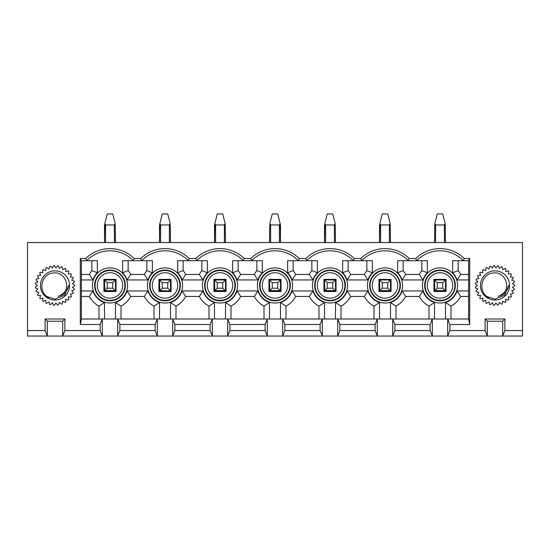 <?xml version="1.0" encoding="UTF-8"?>
<svg xmlns="http://www.w3.org/2000/svg" width="550" height="550" viewBox="0 0 550 550"><rect width="100%" height="100%" fill="white"/><g stroke="black" fill="none" stroke-linecap="round" stroke-linejoin="round"><path stroke-width="0.82" d="M64.9 319L62.7 321.2L47.3 321.2L45.1 319L64.9 319L64.9 330.55L100.1 330.55L102.3 336.05L62.7 336.05L64.9 330.55M100.1 324.5L80.3 324.5L81.4 319L102.3 319L100.1 324.5L100.1 330.55M80.3 324.5L80.3 258.5L85.766 258.5A34.616 34.616 0 0 1 134.234 258.5L140.766 258.5A34.616 34.616 0 0 1 189.234 258.5L195.766 258.5A34.616 34.616 0 0 1 244.234 258.5L250.766 258.5A34.616 34.616 0 0 1 299.234 258.5L305.766 258.5A34.616 34.616 0 0 1 354.234 258.5L360.766 258.5A34.616 34.616 0 0 1 409.234 258.5L415.766 258.5A34.616 34.616 0 0 1 464.234 258.5L469.7 258.5L469.7 324.5L449.9 324.5L449.9 330.55L485.1 330.55L487.3 336.05L447.7 336.05L449.9 330.55M485.1 319L504.9 319L502.7 321.2L487.3 321.2L485.1 319L485.1 330.55M504.9 319L504.9 330.55L522.5 330.55L522.5 336.05L502.7 336.05L504.9 330.55M27.5 330.55L45.1 330.55L47.3 336.05L27.5 336.05L27.5 242.55L522.5 242.55L522.5 330.55M45.1 319L45.1 330.55M394.9 330.55L430.1 330.55L432.3 336.05L392.7 336.05L394.9 330.55L394.9 324.5L392.7 319L432.3 319L430.1 324.5L430.1 330.55M430.1 324.5L394.9 324.5M449.9 324.5L447.7 319L468.6 319L469.7 324.5M445.5 319L445.5 302.514A17.93 17.93 0 0 0 457.064 290.95L468.6 290.95M469.7 258.5L468.6 260.7L452.65 260.7L452.65 272.745A17.93 17.93 0 0 1 457.064 279.95L468.6 279.95M427.35 260.7L397.65 260.7L397.65 272.745A17.93 17.93 0 0 1 402.064 279.95L422.936 279.95A17.93 17.93 0 0 1 427.35 272.745L427.35 260.7M372.35 260.7L342.65 260.7L342.65 272.745A17.93 17.93 0 0 1 347.064 279.95L367.936 279.95A17.93 17.93 0 0 1 372.35 272.745L372.35 260.7M317.35 260.7L287.65 260.7L287.65 272.745A17.93 17.93 0 0 1 292.064 279.95L312.936 279.95A17.93 17.93 0 0 1 317.35 272.745L317.35 260.7M262.35 260.7L232.65 260.7L232.65 272.745A17.93 17.93 0 0 1 237.064 279.95L257.936 279.95A17.93 17.93 0 0 1 262.35 272.745L262.35 260.7M207.35 260.7L177.65 260.7L177.65 272.745A17.93 17.93 0 0 1 182.064 279.95L202.936 279.95A17.93 17.93 0 0 1 207.35 272.745L207.35 260.7M152.35 260.7L122.65 260.7L122.65 272.745A17.93 17.93 0 0 1 127.064 279.95L147.936 279.95A17.93 17.93 0 0 1 152.35 272.745L152.35 260.7M81.4 279.95L92.936 279.95A17.93 17.93 0 0 1 97.35 272.745L97.35 260.7L81.4 260.7L80.3 258.5M104.5 319L104.5 302.514A17.93 17.93 0 0 1 92.936 290.95L81.4 290.95M115.5 319L115.5 302.514A17.93 17.93 0 0 0 127.064 290.95L147.936 290.95L144.313 296.45A23.43 23.43 0 0 0 154 306.137L159.5 302.514A17.93 17.93 0 0 1 147.936 290.95M159.5 319L159.5 302.514M170.5 319L170.5 302.514A17.93 17.93 0 0 0 182.064 290.95L202.936 290.95L199.313 296.45A23.43 23.43 0 0 0 209 306.137L214.5 302.514A17.93 17.93 0 0 1 202.936 290.95M214.5 319L214.5 302.514M225.5 319L225.5 302.514A17.93 17.93 0 0 0 237.064 290.95L257.936 290.95L254.313 296.45A23.43 23.43 0 0 0 264 306.137L269.5 302.514A17.93 17.93 0 0 1 257.936 290.95M269.5 319L269.5 302.514M280.5 319L280.5 302.514A17.93 17.93 0 0 0 292.064 290.95L312.936 290.95L309.313 296.45A23.43 23.43 0 0 0 319 306.137L324.5 302.514A17.93 17.93 0 0 1 312.936 290.95M324.5 319L324.5 302.514M335.5 319L335.5 302.514A17.93 17.93 0 0 0 347.064 290.95L367.936 290.95L364.313 296.45A23.43 23.43 0 0 0 374 306.137L379.5 302.514A17.93 17.93 0 0 1 367.936 290.95M379.5 319L379.5 302.514M390.5 319L390.5 302.514A17.93 17.93 0 0 0 402.064 290.95L422.936 290.95L419.313 296.45A23.43 23.43 0 0 0 429 306.137L434.5 302.514A17.93 17.93 0 0 1 422.936 290.95M434.5 319L434.5 302.514M434.5 290.95L434.5 279.95L445.5 279.95L445.5 290.95L434.5 290.95M464.234 258.5L463.32 260.7A32.416 32.416 0 0 0 416.68 260.7L415.766 258.5M409.234 258.5L408.32 260.7A32.416 32.416 0 0 0 361.68 260.7L360.766 258.5M339.9 330.55L375.1 330.55L377.3 336.05L337.7 336.05L339.9 330.55L339.9 324.5L337.7 319L377.3 319L375.1 324.5L375.1 330.55M375.1 324.5L339.9 324.5M379.5 290.95L379.5 279.95L390.5 279.95L390.5 290.95L379.5 290.95M354.234 258.5L353.32 260.7A32.416 32.416 0 0 0 306.68 260.7L305.766 258.5M284.9 330.55L320.1 330.55L322.3 336.05L282.7 336.05L284.9 330.55L284.9 324.5L282.7 319L322.3 319L320.1 324.5L320.1 330.55M320.1 324.5L284.9 324.5M324.5 290.95L324.5 279.95L335.5 279.95L335.5 290.95L324.5 290.95M299.234 258.5L298.32 260.7A32.416 32.416 0 0 0 251.68 260.7L250.766 258.5M229.9 330.55L265.1 330.55L267.3 336.05L227.7 336.05L229.9 330.55L229.9 324.5L227.7 319L267.3 319L265.1 324.5L265.1 330.55M265.1 324.5L229.9 324.5M269.5 290.95L269.5 279.95L280.5 279.95L280.5 290.95L269.5 290.95M244.234 258.5L243.32 260.7A32.416 32.416 0 0 0 196.68 260.7L195.766 258.5M174.9 330.55L210.1 330.55L212.3 336.05L172.7 336.05L174.9 330.55L174.9 324.5L172.7 319L212.3 319L210.1 324.5L210.1 330.55M210.1 324.5L174.9 324.5M214.5 290.95L214.5 279.95L225.5 279.95L225.5 290.95L214.5 290.95M189.234 258.5L188.32 260.7A32.416 32.416 0 0 0 141.68 260.7L140.766 258.5M119.9 330.55L155.1 330.55L157.3 336.05L117.7 336.05L119.9 330.55L119.9 324.5L117.7 319L157.3 319L155.1 324.5L155.1 330.55M155.1 324.5L119.9 324.5M159.5 290.95L159.5 279.95L170.5 279.95L170.5 290.95L159.5 290.95M85.766 258.5L86.68 260.7A32.416 32.416 0 0 1 133.32 260.7L134.234 258.5M104.5 290.95L104.5 279.95L115.5 279.95L115.5 290.95L104.5 290.95M502.7 321.2L502.7 336.05L487.3 336.05L487.3 321.2M447.7 336.05L432.3 336.05L432.3 319L447.7 319L447.7 336.05M392.7 336.05L377.3 336.05L377.3 319L392.7 319L392.7 336.05M337.7 336.05L322.3 336.05L322.3 319L337.7 319L337.7 336.05M282.7 336.05L267.3 336.05L267.3 319L282.7 319L282.7 336.05M227.7 336.05L212.3 336.05L212.3 319L227.7 319L227.7 336.05M172.7 336.05L157.3 336.05L157.3 319L172.7 319L172.7 336.05M117.7 336.05L102.3 336.05L102.3 319L117.7 319L117.7 336.05M62.7 321.2L62.7 336.05L47.3 336.05L47.3 321.2M103.95 291.5L116.05 291.5L116.05 279.4L103.95 279.4L103.95 291.5M128.15 260.7L128.15 270.634A23.43 23.43 0 0 1 130.687 274.45L144.313 274.45A23.43 23.43 0 0 1 146.85 270.634L146.85 260.7M81.4 274.45L89.313 274.45A23.43 23.43 0 0 1 91.85 270.634L91.85 260.7M99 319L99 306.137A23.43 23.43 0 0 1 89.313 296.45L81.4 296.45M154 319L154 306.137M144.313 296.45L130.687 296.45L127.064 290.95M115.5 302.514L121 306.137A23.43 23.43 0 0 0 130.687 296.45M121 306.137L121 319M144.313 274.45L147.936 279.95M127.064 279.95L130.687 274.45M128.15 270.634L122.65 272.745M97.35 272.745L91.85 270.634M89.313 274.45L92.936 279.95M92.936 290.95L89.313 296.45M99 306.137L104.5 302.514M158.95 291.5L171.05 291.5L171.05 279.4L158.95 279.4L158.95 291.5M183.15 260.7L183.15 270.634A23.43 23.43 0 0 1 185.687 274.45L199.313 274.45A23.43 23.43 0 0 1 201.85 270.634L201.85 260.7M209 319L209 306.137M199.313 296.45L185.687 296.45L182.064 290.95M170.5 302.514L176 306.137A23.43 23.43 0 0 0 185.687 296.45M176 306.137L176 319M199.313 274.45L202.936 279.95M182.064 279.95L185.687 274.45M183.15 270.634L177.65 272.745M152.35 272.745L146.85 270.634M213.95 291.5L226.05 291.5L226.05 279.4L213.95 279.4L213.95 291.5M238.15 260.7L238.15 270.634A23.43 23.43 0 0 1 240.687 274.45L254.313 274.45A23.43 23.43 0 0 1 256.85 270.634L256.85 260.7M264 319L264 306.137M254.313 296.45L240.687 296.45L237.064 290.95M225.5 302.514L231 306.137A23.43 23.43 0 0 0 240.687 296.45M231 306.137L231 319M254.313 274.45L257.936 279.95M237.064 279.95L240.687 274.45M238.15 270.634L232.65 272.745M207.35 272.745L201.85 270.634M268.95 291.5L281.05 291.5L281.05 279.4L268.95 279.4L268.95 291.5M293.15 260.7L293.15 270.634A23.43 23.43 0 0 1 295.687 274.45L309.313 274.45A23.43 23.43 0 0 1 311.85 270.634L311.85 260.7M319 319L319 306.137M309.313 296.45L295.687 296.45L292.064 290.95M280.5 302.514L286 306.137A23.43 23.43 0 0 0 295.687 296.45M286 306.137L286 319M309.313 274.45L312.936 279.95M292.064 279.95L295.687 274.45M293.15 270.634L287.65 272.745M262.35 272.745L256.85 270.634M323.95 291.5L336.05 291.5L336.05 279.4L323.95 279.4L323.95 291.5M348.15 260.7L348.15 270.634A23.43 23.43 0 0 1 350.687 274.45L364.313 274.45A23.43 23.43 0 0 1 366.85 270.634L366.85 260.7M374 319L374 306.137M364.313 296.45L350.687 296.45L347.064 290.95M335.5 302.514L341 306.137A23.43 23.43 0 0 0 350.687 296.45M341 306.137L341 319M364.313 274.45L367.936 279.95M347.064 279.95L350.687 274.45M348.15 270.634L342.65 272.745M317.35 272.745L311.85 270.634M378.95 291.5L391.05 291.5L391.05 279.4L378.95 279.4L378.95 291.5M403.15 260.7L403.15 270.634A23.43 23.43 0 0 1 405.687 274.45L419.313 274.45A23.43 23.43 0 0 1 421.85 270.634L421.85 260.7M429 319L429 306.137M419.313 296.45L405.687 296.45L402.064 290.95M390.5 302.514L396 306.137A23.43 23.43 0 0 0 405.687 296.45M396 306.137L396 319M419.313 274.45L422.936 279.95M402.064 279.95L405.687 274.45M403.15 270.634L397.65 272.745M372.35 272.745L366.85 270.634M433.95 291.5L446.05 291.5L446.05 279.4L433.95 279.4L433.95 291.5M458.15 260.7L458.15 270.634A23.43 23.43 0 0 1 460.687 274.45L468.6 274.45M445.5 302.514L451 306.137A23.43 23.43 0 0 0 460.687 296.45L457.064 290.95M451 306.137L451 319M468.6 296.45L460.687 296.45M457.064 279.95L460.687 274.45M458.15 270.634L452.65 272.745M427.35 272.745L421.85 270.634M468.6 319L468.6 260.7M81.4 260.7L81.4 319M112.75 288.2L112.75 282.7L107.25 282.7L107.25 288.2L112.75 288.2L115.177 290.627L104.823 290.627L104.5 279.95L104.5 289.85M104.823 223.664L107.25 213.95L112.75 213.95L115.177 223.664L114.4 224.95L105.6 224.95L104.823 223.664L104.5 242.55L104.5 224.95M115.5 281.05L115.5 279.95L115.5 281.05L115.177 280.273L112.75 282.7M115.5 242.55L115.177 223.664M104.5 281.05L104.823 280.273L107.25 282.7M104.823 290.627L107.25 288.2M104.823 280.273L105.6 279.95M114.4 279.95L115.177 280.273M115.177 290.627L115.5 289.85M477.517 294.745A19.8 19.8 0 0 0 477.861 295.371L480.611 295.467L479.751 298.079A19.8 19.8 0 0 0 480.212 298.616L482.921 298.155L482.604 300.884A19.8 19.8 0 0 0 483.161 301.324L485.726 300.327L485.966 303.071A19.8 19.8 0 0 0 486.599 303.38L488.909 301.888L489.692 304.528A19.8 19.8 0 0 0 490.38 304.707L492.346 302.782L493.646 305.202A19.8 19.8 0 0 0 494.354 305.236L495.887 302.961L497.647 305.071A19.8 19.8 0 0 0 498.348 304.968L499.393 302.424L501.545 304.136A19.8 19.8 0 0 0 502.205 303.889L502.721 301.187L505.168 302.438A19.8 19.8 0 0 0 505.773 302.06L505.732 299.31L508.386 300.046A19.8 19.8 0 0 0 508.894 299.558L508.303 296.869L511.046 297.048A19.8 19.8 0 0 0 511.452 296.471L510.331 293.961L513.054 293.583A19.8 19.8 0 0 0 513.336 292.93L511.727 290.696L514.319 289.781A19.8 19.8 0 0 0 514.463 289.087L512.442 287.224L514.8 285.808A19.8 19.8 0 0 0 514.8 285.093L512.442 283.676L514.463 281.813A19.8 19.8 0 0 0 514.319 281.119L511.727 280.204L513.336 277.97A19.8 19.8 0 0 0 513.054 277.317L510.331 276.939L511.452 274.429A19.8 19.8 0 0 0 511.046 273.852L508.303 274.031L508.894 271.343A19.8 19.8 0 0 0 508.386 270.854L505.732 271.59L505.773 268.84A19.8 19.8 0 0 0 505.168 268.462L502.721 269.713L502.205 267.011A19.8 19.8 0 0 0 501.545 266.764L499.393 268.476L498.348 265.932A19.8 19.8 0 0 0 497.647 265.829L495.887 267.939L494.354 265.664A19.8 19.8 0 0 0 493.646 265.698L492.346 268.118L490.38 266.193A19.8 19.8 0 0 0 489.692 266.372L488.909 269.012L486.599 267.52A19.8 19.8 0 0 0 485.966 267.829L485.726 270.572L483.161 269.576A19.8 19.8 0 0 0 482.604 270.016L482.921 272.745L480.212 272.284A19.8 19.8 0 0 0 479.751 272.821L480.611 275.433L477.861 275.529A19.8 19.8 0 0 0 477.517 276.155L478.892 278.534L476.217 279.187A19.8 19.8 0 0 0 476.004 279.861L477.826 281.923L475.337 283.092A19.8 19.8 0 0 0 475.269 283.8L477.469 285.45L475.269 287.1A19.8 19.8 0 0 0 475.337 287.808L477.826 288.977L476.004 291.039A19.8 19.8 0 0 0 476.217 291.713L478.892 292.366L477.517 294.745M498.149 296.278A11.275 11.275 0 0 0 502.074 294.229C511.94 287.595 504.577 270.944 493.158 273.02C481.711 273.817 477.757 290.07 486.915 296.56L495 299.138L504.659 295.178L508.75 285.436C507.574 291.452 504.041 295.068 498.149 296.278M495 300.025A14.575 14.575 0 0 0 507.623 278.163A14.575 14.575 0 0 0 482.377 278.163A14.575 14.575 0 0 0 495 300.025M487.857 297.186L486.819 296.484M488.393 297.488L486.688 296.374M488.792 297.694L486.558 296.264M167.75 288.2L170.177 290.627L169.4 290.95L159.823 290.627L159.5 279.95L159.5 281.05L159.823 280.273L162.25 282.7L162.25 288.2L167.75 288.2L167.75 282.7L162.25 282.7M159.823 223.664L162.25 213.95L167.75 213.95L170.177 223.664L169.4 224.95L160.6 224.95L159.823 223.664L159.5 242.55L159.5 224.95M170.5 281.05L170.5 279.95L170.5 281.05L170.177 280.273L167.75 282.7M170.5 242.55L170.177 223.664M159.823 290.627L162.25 288.2M159.823 280.273L160.6 279.95M169.4 279.95L170.177 280.273M170.177 290.627L170.5 289.85M277.75 288.2L277.75 282.7L272.25 282.7L272.25 288.2L277.75 288.2L280.177 290.627L269.823 290.627L269.5 279.95L269.5 289.85M269.823 223.664L272.25 213.95L277.75 213.95L280.177 223.664L279.4 224.95L270.6 224.95L269.823 223.664L269.5 242.55M280.5 224.95L280.5 242.55L280.177 223.664M279.4 279.95L280.5 281.05L280.5 279.95M269.5 281.05L269.823 280.273L272.25 282.7M269.823 290.627L272.25 288.2M269.823 280.273L270.6 279.95M280.177 280.273L277.75 282.7M280.177 290.627L280.5 289.85M37.517 294.745A19.8 19.8 0 0 0 37.861 295.371L40.611 295.467L39.751 298.079A19.8 19.8 0 0 0 40.212 298.616L42.921 298.155L42.604 300.884A19.8 19.8 0 0 0 43.161 301.324L45.726 300.327L45.966 303.071A19.8 19.8 0 0 0 46.599 303.38L48.909 301.888L49.693 304.528A19.8 19.8 0 0 0 50.38 304.707L52.346 302.782L53.646 305.202A19.8 19.8 0 0 0 54.354 305.236L55.887 302.961L57.647 305.071A19.8 19.8 0 0 0 58.348 304.968L59.393 302.424L61.545 304.136A19.8 19.8 0 0 0 62.205 303.889L62.721 301.187L65.168 302.438A19.8 19.8 0 0 0 65.773 302.06L65.732 299.31L68.386 300.046A19.8 19.8 0 0 0 68.894 299.558L68.303 296.869L71.046 297.048A19.8 19.8 0 0 0 71.452 296.471L70.331 293.961L73.054 293.583A19.8 19.8 0 0 0 73.336 292.93L71.727 290.696L74.319 289.781A19.8 19.8 0 0 0 74.463 289.087L72.442 287.224L74.8 285.808A19.8 19.8 0 0 0 74.8 285.093L72.442 283.676L74.463 281.813A19.8 19.8 0 0 0 74.319 281.119L71.727 280.204L73.336 277.97A19.8 19.8 0 0 0 73.054 277.317L70.331 276.939L71.452 274.429A19.8 19.8 0 0 0 71.046 273.852L68.303 274.031L68.894 271.343A19.8 19.8 0 0 0 68.386 270.854L65.732 271.59L65.773 268.84A19.8 19.8 0 0 0 65.168 268.462L62.721 269.713L62.205 267.011A19.8 19.8 0 0 0 61.545 266.764L59.393 268.476L58.348 265.932A19.8 19.8 0 0 0 57.647 265.829L55.887 267.939L54.354 265.664A19.8 19.8 0 0 0 53.646 265.698L52.346 268.118L50.38 266.193A19.8 19.8 0 0 0 49.693 266.372L48.909 269.012L46.599 267.52A19.8 19.8 0 0 0 45.966 267.829L45.726 270.572L43.161 269.576A19.8 19.8 0 0 0 42.604 270.016L42.921 272.745L40.212 272.284A19.8 19.8 0 0 0 39.751 272.821L40.611 275.433L37.861 275.529A19.8 19.8 0 0 0 37.517 276.155L38.892 278.534L36.218 279.187A19.8 19.8 0 0 0 36.004 279.861L37.826 281.923L35.337 283.092A19.8 19.8 0 0 0 35.269 283.8L37.469 285.45L35.269 287.1A19.8 19.8 0 0 0 35.337 287.808L37.826 288.977L36.004 291.039A19.8 19.8 0 0 0 36.218 291.713L38.892 292.366L37.517 294.745M58.149 296.278A11.275 11.275 0 0 0 62.074 294.229C71.94 287.595 64.577 270.944 53.157 273.02C41.711 273.817 37.758 290.07 46.915 296.56L55 299.138L64.659 295.178L68.75 285.436C67.574 291.452 64.041 295.068 58.149 296.278M55 300.025A14.575 14.575 0 0 0 67.623 278.163A14.575 14.575 0 0 0 42.377 278.163A14.575 14.575 0 0 0 55 300.025M47.857 297.186L46.819 296.484M48.393 297.488L46.688 296.374M48.792 297.694L46.557 296.264M222.75 288.2L222.75 282.7L217.25 282.7L217.25 288.2L222.75 288.2L225.177 290.627L214.823 290.627L214.5 279.95L214.5 289.85M214.823 223.664L217.25 213.95L222.75 213.95L225.177 223.664L224.4 224.95L215.6 224.95L214.823 223.664L214.5 242.55L214.5 224.95M225.5 242.55L225.177 223.664M224.4 279.95L225.5 281.05L225.5 279.95M214.5 281.05L214.823 280.273L217.25 282.7M214.823 290.627L217.25 288.2M214.823 280.273L215.6 279.95M225.177 280.273L222.75 282.7M225.177 290.627L225.5 289.85M442.75 288.2L442.75 282.7L437.25 282.7L437.25 288.2L442.75 288.2L445.177 290.627L434.823 290.627L434.5 279.95L434.5 289.85M434.823 223.664L437.25 213.95L442.75 213.95L445.177 223.664L444.4 224.95L435.6 224.95L434.823 223.664L434.5 242.55M445.5 242.55L445.177 223.664M444.4 279.95L445.5 281.05L445.5 279.95M434.5 281.05L434.823 280.273L437.25 282.7M434.823 290.627L437.25 288.2M434.823 280.273L435.6 279.95M445.177 280.273L442.75 282.7M445.177 290.627L445.5 289.85M387.75 288.2L387.75 282.7L382.25 282.7L382.25 288.2L387.75 288.2L390.177 290.627L379.823 290.627L379.5 279.95L379.5 289.85M379.823 223.664L382.25 213.95L387.75 213.95L390.177 223.664L389.4 224.95L380.6 224.95L379.823 223.664L379.5 242.55L379.5 224.95M390.5 281.05L390.5 279.95L390.5 281.05L390.177 280.273L387.75 282.7M390.5 242.55L390.177 223.664M379.5 281.05L379.823 280.273L382.25 282.7M379.823 290.627L382.25 288.2M379.823 280.273L380.6 279.95M389.4 279.95L390.177 280.273M390.177 290.627L390.5 289.85M332.75 288.2L332.75 282.7L327.25 282.7L327.25 288.2L332.75 288.2L335.177 290.627L324.823 290.627L324.5 279.95L324.5 289.85M324.823 223.664L327.25 213.95L332.75 213.95L335.177 223.664L334.4 224.95L325.6 224.95L324.823 223.664L324.5 242.55L324.5 224.95M335.5 281.05L335.5 279.95L335.5 281.05L335.177 280.273L332.75 282.7M335.5 242.55L335.177 223.664M324.5 281.05L324.823 280.273L327.25 282.7M324.823 290.627L327.25 288.2M324.823 280.273L325.6 279.95M334.4 279.95L335.177 280.273M335.177 290.627L335.5 289.85M367.428 285.45A17.572 17.572 0 0 1 393.786 270.236A17.572 17.572 0 0 1 393.786 300.664A17.572 17.572 0 0 1 367.428 285.45M257.428 285.45A17.572 17.572 0 0 1 283.786 270.236A17.572 17.572 0 0 1 283.786 300.664A17.572 17.572 0 0 1 257.428 285.45M147.428 285.45A17.572 17.572 0 0 1 173.786 270.236A17.572 17.572 0 0 1 173.786 300.664A17.572 17.572 0 0 1 147.428 285.45M92.427 285.45A17.572 17.572 0 0 1 118.786 270.236A17.572 17.572 0 0 1 118.786 300.664A17.572 17.572 0 0 1 92.427 285.45M202.428 285.45A17.572 17.572 0 0 1 228.786 270.236A17.572 17.572 0 0 1 228.786 300.664A17.572 17.572 0 0 1 202.428 285.45M312.428 285.45A17.572 17.572 0 0 1 338.786 270.236A17.572 17.572 0 0 1 338.786 300.664A17.572 17.572 0 0 1 312.428 285.45M422.428 285.45A17.572 17.572 0 0 1 448.786 270.236A17.572 17.572 0 0 1 448.786 300.664A17.572 17.572 0 0 1 422.428 285.45M125.373 285.45A15.372 15.372 0 0 0 110 270.077A15.372 15.372 0 0 0 94.627 285.45A15.372 15.372 0 0 0 110 300.822A15.372 15.372 0 0 0 125.373 285.45M124.926 285.45A14.926 14.926 0 0 1 110 300.376A14.926 14.926 0 0 1 95.074 285.45A14.926 14.926 0 0 1 110 270.524A14.926 14.926 0 0 1 124.926 285.45M97.274 285.45A12.726 12.726 0 0 1 116.359 274.429A12.726 12.726 0 0 1 116.359 296.471A12.726 12.726 0 0 1 97.274 285.45M180.373 285.45A15.372 15.372 0 0 0 165 270.077A15.372 15.372 0 0 0 149.627 285.45A15.372 15.372 0 0 0 165 300.822A15.372 15.372 0 0 0 180.373 285.45M179.926 285.45A14.926 14.926 0 0 1 165 300.376A14.926 14.926 0 0 1 150.074 285.45A14.926 14.926 0 0 1 165 270.524A14.926 14.926 0 0 1 179.926 285.45M152.274 285.45A12.726 12.726 0 0 1 171.359 274.429A12.726 12.726 0 0 1 171.359 296.471A12.726 12.726 0 0 1 152.274 285.45M235.373 285.45A15.372 15.372 0 0 0 220 270.077A15.372 15.372 0 0 0 204.627 285.45A15.372 15.372 0 0 0 220 300.822A15.372 15.372 0 0 0 235.373 285.45M234.926 285.45A14.926 14.926 0 0 1 220 300.376A14.926 14.926 0 0 1 205.074 285.45A14.926 14.926 0 0 1 220 270.524A14.926 14.926 0 0 1 234.926 285.45M207.274 285.45A12.726 12.726 0 0 1 226.359 274.429A12.726 12.726 0 0 1 226.359 296.471A12.726 12.726 0 0 1 207.274 285.45M290.373 285.45A15.372 15.372 0 0 0 275 270.077A15.372 15.372 0 0 0 259.627 285.45A15.372 15.372 0 0 0 275 300.822A15.372 15.372 0 0 0 290.373 285.45M289.926 285.45A14.926 14.926 0 0 1 275 300.376A14.926 14.926 0 0 1 260.074 285.45A14.926 14.926 0 0 1 275 270.524A14.926 14.926 0 0 1 289.926 285.45M262.274 285.45A12.726 12.726 0 0 1 281.359 274.429A12.726 12.726 0 0 1 281.359 296.471A12.726 12.726 0 0 1 262.274 285.45M345.373 285.45A15.372 15.372 0 0 0 330 270.077A15.372 15.372 0 0 0 314.627 285.45A15.372 15.372 0 0 0 330 300.822A15.372 15.372 0 0 0 345.373 285.45M344.926 285.45A14.926 14.926 0 0 1 330 300.376A14.926 14.926 0 0 1 315.074 285.45A14.926 14.926 0 0 1 330 270.524A14.926 14.926 0 0 1 344.926 285.45M317.274 285.45A12.726 12.726 0 0 1 336.359 274.429A12.726 12.726 0 0 1 336.359 296.471A12.726 12.726 0 0 1 317.274 285.45M400.373 285.45A15.372 15.372 0 0 0 385 270.077A15.372 15.372 0 0 0 369.627 285.45A15.372 15.372 0 0 0 385 300.822A15.372 15.372 0 0 0 400.373 285.45M399.926 285.45A14.926 14.926 0 0 1 385 300.376A14.926 14.926 0 0 1 370.074 285.45A14.926 14.926 0 0 1 385 270.524A14.926 14.926 0 0 1 399.926 285.45M372.274 285.45A12.726 12.726 0 0 1 391.359 274.429A12.726 12.726 0 0 1 391.359 296.471A12.726 12.726 0 0 1 372.274 285.45M455.373 285.45A15.372 15.372 0 0 0 440 270.077A15.372 15.372 0 0 0 424.627 285.45A15.372 15.372 0 0 0 440 300.822A15.372 15.372 0 0 0 455.373 285.45M454.926 285.45A14.926 14.926 0 0 1 440 300.376A14.926 14.926 0 0 1 425.074 285.45A14.926 14.926 0 0 1 440 270.524A14.926 14.926 0 0 1 454.926 285.45M427.274 285.45A12.726 12.726 0 0 1 446.359 274.429A12.726 12.726 0 0 1 446.359 296.471A12.726 12.726 0 0 1 427.274 285.45M105.6 242.55L105.6 224.95M114.4 242.55L114.4 224.95M160.6 242.55L160.6 224.95M169.4 242.55L169.4 224.95M270.6 242.55L270.6 224.95M279.4 242.55L279.4 224.95M215.6 242.55L215.6 224.95M224.4 242.55L224.4 224.95M435.6 242.55L435.6 224.95M444.4 242.55L444.4 224.95M380.6 242.55L380.6 224.95M389.4 242.55L389.4 224.95M325.6 242.55L325.6 224.95M334.4 242.55L334.4 224.95"/></g></svg>
